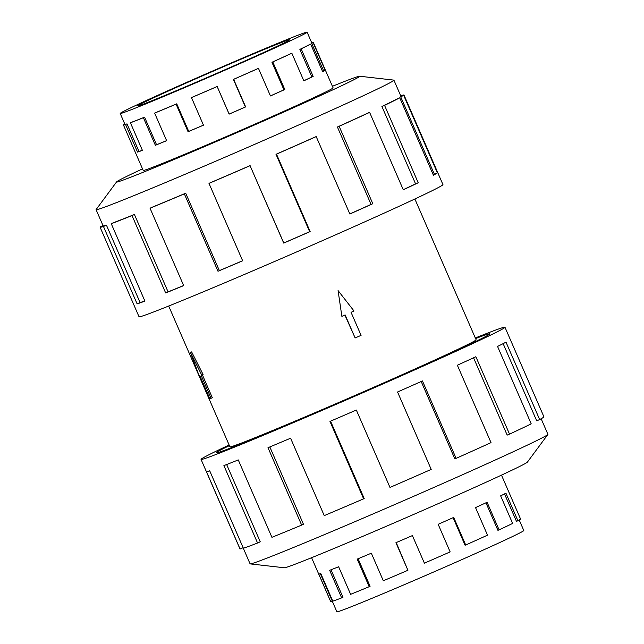 <?xml version="1.0" encoding="UTF-8"?>
<svg xmlns="http://www.w3.org/2000/svg" width="644" height="644" viewBox="0 0 644 644"><rect width="100%" height="100%" fill="white"/><g stroke="black" fill="none" stroke-linecap="round" stroke-linejoin="round"><path stroke-width="0.97" d="M486.703 334.518A149.102 3.059 -23.5 0 0 475.57 338.575A149.134 3.059 156.5 0 1 486.735 334.502A149.134 3.059 156.5 0 1 489.778 333.85A149.134 3.059 156.5 0 1 368.046 390.095A149.134 3.059 156.5 0 1 219.282 452.136A149.134 3.059 156.5 0 1 216.247 452.788A149.102 3.059 -23.5 0 0 219.314 452.12A149.102 3.059 -23.5 0 0 368.046 390.095A149.102 3.059 -23.5 0 0 489.746 333.866A149.102 3.059 -23.5 0 0 486.703 334.518M229.393 445.616A149.102 3.059 -23.5 0 0 216.271 452.772A149.134 3.059 156.5 0 1 229.393 445.616M168.696 306.029L229.924 446.839A134.218 2.753 -23.5 0 0 232.653 446.252A134.218 2.753 -23.5 0 0 366.541 390.417A134.218 2.753 -23.5 0 0 476.101 339.799L414.873 198.988M191.63 351.898L203.069 374.462L201.717 375.058L190.431 352.429L191.63 351.898M202.345 374.776L212.335 397.751L211.095 398.298L201.081 375.259L201.717 375.058M341.867 316.325L338.076 290.589L341.867 316.325M342.157 316.236L345.128 314.932L355.142 337.963L344.87 315.045M287.949 40.161A82.851 1.699 156.5 0 1 289.639 39.799A82.851 1.699 156.5 0 1 222.011 71.049A82.851 1.699 156.5 0 1 139.37 105.511A82.851 1.699 156.5 0 1 137.679 105.874A82.851 1.699 156.5 0 1 205.307 74.624A82.851 1.699 156.5 0 1 287.949 40.161M122.28 113.03A101.905 2.093 -23.5 0 0 223.935 70.639A101.905 2.093 -23.5 0 0 307.116 32.2A101.905 2.093 -23.5 0 0 305.039 32.643A101.905 2.093 -23.5 0 0 300.249 34.349A101.905 2.093 -23.5 0 0 195.325 78.568A101.905 2.093 -23.5 0 0 120.203 113.473A101.905 2.093 -23.5 0 0 122.28 113.03M311.688 42.705A103.531 2.125 156.5 0 1 313.322 42.407A103.531 2.125 156.5 0 1 313.137 42.649L325.131 70.228A103.531 2.125 156.5 0 1 322.66 71.701L310.666 44.122A103.531 2.125 156.5 0 1 301.167 48.839L313.161 76.419A103.531 2.125 156.5 0 1 303.831 80.806L291.837 53.227A103.531 2.125 156.5 0 1 272.798 61.937L284.793 89.508A103.531 2.125 156.5 0 1 270.456 95.948L258.461 68.369A103.531 2.125 156.5 0 1 233.651 79.333L245.646 106.912A103.531 2.125 156.5 0 1 229.135 114.117L217.149 86.538A103.531 2.125 156.5 0 1 191.477 97.598L203.472 125.178A103.531 2.125 156.5 0 1 188.064 131.722L176.078 104.143A103.531 2.125 156.5 0 1 154.632 113.111L166.627 140.682A103.531 2.125 156.5 0 1 155.373 145.278L143.387 117.699A103.531 2.125 156.5 0 1 130.418 122.787L142.405 150.366A103.531 2.125 156.5 0 1 137.534 152.097L125.548 124.517L126.997 123.881L138.991 151.453A101.905 2.093 -23.5 0 0 142.364 150.277M166.603 140.642A101.905 2.093 -23.5 0 1 156.548 144.747L144.562 117.168A101.905 2.093 156.5 0 1 131.795 122.175L130.418 122.787M203.456 125.145A101.905 2.093 -23.5 0 1 188.732 131.4L176.738 103.829A101.905 2.093 156.5 0 1 155.631 112.644L154.632 113.111M258.461 68.369L257.833 68.61A101.905 2.093 156.5 0 1 233.41 79.405L245.404 106.985A101.905 2.093 -23.5 0 1 229.159 114.069L217.165 86.497A101.905 2.093 156.5 0 1 191.904 97.381L191.477 97.598M270.44 95.908A101.905 2.093 -23.5 0 0 283.94 89.854L284.793 89.508M291.837 53.227L290.686 53.71A101.905 2.093 156.5 0 1 271.945 62.275L283.94 89.854M303.807 80.758A101.905 2.093 -23.5 0 0 311.865 76.966L313.161 76.419M310.666 44.122L309.217 44.742A101.905 2.093 156.5 0 1 299.871 49.387L311.865 76.966M322.596 71.556A101.905 2.093 -23.5 0 0 323.642 70.872L325.131 70.228M307.116 32.2L311.833 43.051A101.905 2.093 156.5 0 1 311.656 43.293L323.642 70.872M519.225 520.022L523.797 530.527A101.905 2.093 156.5 0 1 440.617 568.966A101.905 2.093 156.5 0 1 338.961 611.357A101.905 2.093 156.5 0 1 336.884 611.8L332.191 601.005M311.591 557.704L330.678 601.593A103.531 2.125 -23.5 0 0 330.734 601.633L332.224 600.989L320.358 573.699M330.734 601.633L318.748 574.054A103.531 2.125 -23.5 0 0 320.793 573.562L332.787 601.142A103.531 2.125 -23.5 0 0 341.65 597.882L342.97 597.294L331.008 569.787M143.177 170.37A103.563 2.125 -23.5 0 0 143.169 170.435A103.563 2.125 -23.5 0 0 145.278 169.984A103.563 2.125 -23.5 0 0 248.584 126.9A103.563 2.125 -23.5 0 0 333.117 87.842A103.563 2.125 -23.5 0 0 333.069 87.809M142.517 168.865A132.567 2.721 -23.5 0 0 116.612 181.874L96.133 209.533A162.393 3.333 -23.5 0 0 96.085 209.678A162.393 3.333 -23.5 0 0 99.393 208.97A162.393 3.333 -23.5 0 0 261.384 141.422A162.393 3.333 -23.5 0 0 393.927 80.178A162.393 3.333 -23.5 0 0 393.79 80.106L359.594 76.225A132.567 2.721 -23.5 0 0 357.009 76.861A132.567 2.721 -23.5 0 0 332.409 86.296M116.612 181.874A132.567 2.721 -23.5 0 0 119.277 181.423A132.567 2.721 -23.5 0 0 253.656 125.338A132.567 2.721 -23.5 0 0 359.594 76.225M250.114 165.597A162.393 3.333 156.5 0 1 209.855 182.944L208.994 183.387L242.651 260.796A165.701 3.397 156.5 0 1 217.994 271.269L184.345 193.868L185.697 193.216A162.393 3.333 156.5 0 1 152.065 207.271L150.028 208.213L183.677 285.614A165.701 3.397 156.5 0 1 165.669 292.964L132.02 215.563L134.419 214.476A162.393 3.333 156.5 0 1 114.077 222.454L111.259 223.709L144.916 301.11A165.701 3.397 156.5 0 1 137.124 303.879L103.467 226.479A165.701 3.397 156.5 0 1 100.086 227.195L139.032 316.759A165.701 3.397 -23.5 0 0 142.405 316.035A165.701 3.397 -23.5 0 0 307.695 247.103A165.701 3.397 -23.5 0 0 442.951 184.611L404.013 95.046A165.701 3.397 156.5 0 1 403.716 95.441L437.373 172.85A165.701 3.397 156.5 0 1 433.412 175.208L399.755 97.808L396.801 99.071A162.393 3.333 156.5 0 1 381.908 106.469L384.557 105.35L418.214 182.759A165.701 3.397 156.5 0 1 403.281 189.779L369.624 112.378L367.273 113.352A162.393 3.333 156.5 0 1 337.408 127.005L339.147 126.305L372.804 203.713A165.701 3.397 156.5 0 1 349.861 214.009L316.204 136.6L314.916 137.092A162.393 3.333 156.5 0 1 276.002 154.302L276.493 154.157L310.15 231.566A165.701 3.397 156.5 0 1 283.73 243.094L250.073 165.685L283.771 242.997A162.393 3.333 -23.5 0 0 309.659 231.703L310.15 231.566M100.086 227.195A165.701 3.397 156.5 0 1 100.384 226.809L103.032 225.658M103.467 226.479L106.437 225.167A162.393 3.333 156.5 0 1 103.129 225.875L96.085 209.678M541.145 418.745L547.915 434.322A162.393 3.333 156.5 0 1 547.867 434.467A162.393 3.333 156.5 0 1 412.732 496.717A162.393 3.333 156.5 0 1 253.382 563.114A162.393 3.333 156.5 0 1 250.21 563.894A162.393 3.333 156.5 0 1 250.073 563.822L243.07 547.714M547.867 434.467L527.388 462.126A132.567 2.721 156.5 0 1 417.079 512.938A132.567 2.721 156.5 0 1 286.991 567.139A132.567 2.721 156.5 0 1 284.407 567.775L250.21 563.894M475.304 337.971A165.701 3.397 156.5 0 1 501.596 327.965A165.701 3.397 156.5 0 1 504.968 327.241A165.701 3.397 156.5 0 1 369.72 389.741A165.701 3.397 156.5 0 1 204.43 458.673A165.701 3.397 156.5 0 1 201.049 459.389A165.701 3.397 156.5 0 1 229.127 445.012M209.703 470.828L243.126 547.69L240.083 549.01L206.434 471.609A165.701 3.397 -23.5 0 0 209.711 470.82L243.368 548.229A165.701 3.397 -23.5 0 0 257.56 543.013L223.903 465.612A165.701 3.397 -23.5 0 0 238.264 459.913L271.921 537.313A165.701 3.397 -23.5 0 0 301.65 525.101L267.993 447.701A165.701 3.397 -23.5 0 0 290.589 438.218L324.246 515.619A165.701 3.397 -23.5 0 0 363.619 498.826L329.969 421.426A165.701 3.397 -23.5 0 0 356.325 410.035L389.982 487.436A165.701 3.397 -23.5 0 0 431.206 469.396L397.549 391.995A165.701 3.397 -23.5 0 0 422.448 380.95L456.105 458.359A165.701 3.397 -23.5 0 0 491.018 442.629L457.361 365.228A165.701 3.397 -23.5 0 0 475.868 356.72L509.525 434.128A165.701 3.397 -23.5 0 0 531.203 423.841L497.554 346.432A165.701 3.397 -23.5 0 0 505.999 342.149L539.656 419.558A165.701 3.397 -23.5 0 0 543.914 416.805L504.968 327.241M539.656 419.558L536.702 420.822L503.141 343.638M509.525 434.128L507.174 435.103L473.557 357.798M456.105 458.359L454.825 458.842L421.192 381.514M363.619 498.826L364.19 498.512L330.557 421.168M301.65 525.101L303.453 524.256L269.828 446.928M257.56 543.013L260.248 541.813L226.648 464.533M201.049 459.389L239.987 548.954A165.701 3.397 -23.5 0 0 240.083 549.01M393.927 80.178L400.971 96.375A162.393 3.333 156.5 0 1 400.681 96.753L403.716 95.441M400.681 96.753L434.338 174.162L437.373 172.85M433.275 174.886A162.393 3.333 -23.5 0 0 434.338 174.162M400.705 95.755A165.701 3.397 156.5 0 1 404.013 95.046M381.908 106.469L415.565 183.87L418.214 182.759M403.233 189.682A162.393 3.333 -23.5 0 0 415.565 183.87M399.755 97.808A165.701 3.397 156.5 0 1 384.557 105.35M337.408 127.005L371.065 204.406L372.804 203.713M349.829 213.937A162.393 3.333 -23.5 0 0 371.065 204.406M369.624 112.378A165.701 3.397 156.5 0 1 339.147 126.305M276.002 154.302L309.659 231.703M316.204 136.6A165.701 3.397 156.5 0 1 276.493 154.157M185.697 193.216L219.354 270.617A162.393 3.333 -23.5 0 0 242.627 260.731M219.354 270.617L217.994 271.269M250.073 165.685A165.701 3.397 156.5 0 1 208.994 183.387M134.419 214.476L168.076 291.877A162.393 3.333 -23.5 0 0 183.645 285.525M168.076 291.877L165.669 292.964M184.345 193.868A165.701 3.397 156.5 0 1 150.028 208.213M106.437 225.167L140.094 302.575A162.393 3.333 -23.5 0 0 144.836 300.925M140.094 302.575L137.124 303.879M132.02 215.563A165.701 3.397 156.5 0 1 111.259 223.709M341.65 597.882L329.664 570.31A103.531 2.125 -23.5 0 0 338.631 566.752L350.626 594.323A103.531 2.125 -23.5 0 0 369.197 586.692L370.083 586.282L358.112 558.742M369.197 586.692L357.211 559.121A103.531 2.125 -23.5 0 0 371.33 553.196L383.317 580.767A103.531 2.125 -23.5 0 0 407.918 570.278L396.221 542.578M407.918 570.278L395.931 542.699A103.531 2.125 -23.5 0 0 412.401 535.583L424.388 563.162A103.531 2.125 -23.5 0 0 450.148 551.892L438.161 524.313A103.531 2.125 -23.5 0 0 453.714 517.414L465.701 544.993A103.531 2.125 -23.5 0 0 487.516 535.164L475.53 507.593A103.531 2.125 -23.5 0 0 487.089 502.28L499.084 529.851A103.531 2.125 -23.5 0 0 512.632 523.427L500.638 495.848A103.531 2.125 -23.5 0 0 505.918 493.175L517.905 520.746A103.531 2.125 -23.5 0 0 520.569 519.032L501.483 475.135M453.102 517.687L465.073 545.235L465.701 544.993M485.954 502.803L497.925 530.334L499.084 529.851M504.518 493.908L516.464 521.366L517.905 520.746M301.167 48.839L299.871 49.387M272.798 61.937L271.945 62.275M176.738 103.829L176.078 104.143M144.562 117.168L143.387 117.699M125.548 124.517A103.531 2.125 156.5 0 1 123.431 124.968A103.531 2.125 156.5 0 1 123.616 124.727L124.864 124.187M126.997 123.881A101.905 2.093 156.5 0 1 124.92 124.324L120.203 113.473M313.137 42.649L311.656 43.293M188.732 131.4L188.064 131.722M156.548 144.747L155.373 145.278M138.991 151.453L137.534 152.097M190.431 352.429L199.173 375.871L199.809 375.669L209.823 398.7L211.095 398.298M355.142 337.963L361.075 335.355L351.052 312.324L354.023 311.02L338.076 290.589M333.109 87.906L313.322 42.407M143.218 170.475L123.431 124.968"/></g></svg>
